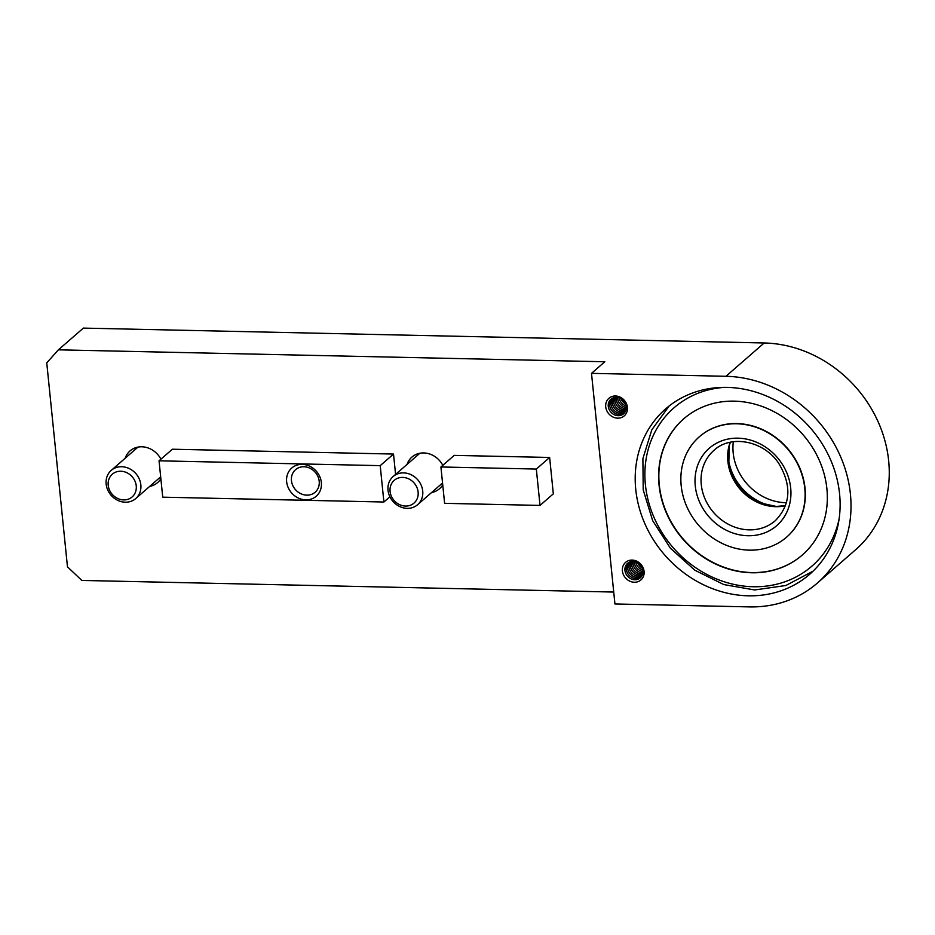 <?xml version="1.0" encoding="UTF-8"?>
<svg xmlns="http://www.w3.org/2000/svg" width="935" height="935" viewBox="0 0 935 935"><rect width="100%" height="100%" fill="white"/><g stroke="black" fill="none" stroke-linecap="round" stroke-linejoin="round"><path stroke-width="1.4" d="M681.183 485.604A66.49 58.601 48.9 0 1 699.298 436.82A66.49 58.601 48.9 0 1 787.165 448.473A66.49 58.601 48.9 0 1 786.651 537.099A66.49 58.601 48.9 0 1 722.03 543.352A66.49 58.601 48.9 0 1 681.183 485.604M699.415 436.715A66.49 58.601 48.9 0 1 699.532 436.622A66.49 58.601 48.9 0 1 787.399 448.262A66.49 58.601 48.9 0 1 786.884 536.9A66.49 58.601 48.9 0 1 786.767 536.994M802.394 554.946A90.286 79.569 48.9 0 1 714.691 563.291A90.286 79.569 48.9 0 1 659.292 484.926A90.286 79.569 48.9 0 1 683.789 418.775M659.058 485.125A90.286 79.569 48.9 0 1 683.672 418.868A90.286 79.569 48.9 0 1 802.978 434.693A90.286 79.569 48.9 0 1 802.277 555.039A90.286 79.569 48.9 0 1 714.539 563.536A90.286 79.569 48.9 0 1 659.058 485.125M319.209 481.268A14.937 13.16 48.9 0 1 315.142 492.219A14.937 13.16 48.9 0 1 295.413 489.601A14.937 13.16 48.9 0 1 295.518 469.697A14.937 13.16 48.9 0 1 310.034 468.295A14.937 13.16 48.9 0 1 319.209 481.268M321.348 482.495A18.665 16.444 -131.1 0 0 293.765 466.565A18.665 16.444 -131.1 0 0 296.886 497.291A18.665 16.444 -131.1 0 0 321.348 482.495M393.518 454.059L172.356 449.221L159.043 460.815L162.737 497.175L383.899 502.013L380.206 465.642L393.518 454.059L395.575 474.396M159.043 460.815L380.206 465.642M733.321 441.729A51.331 45.231 -131.1 0 0 733.192 452.891A51.331 45.231 -131.1 0 0 786.452 502.726M389.907 496.777L383.899 502.013M549.628 457.46L454.223 455.38L440.923 466.974L444.616 503.334L540.021 505.414L536.328 469.054L549.628 457.46L553.321 493.832L540.021 505.414M440.923 466.974L536.328 469.054M591.504 373.357L604.816 361.763L58.402 349.83L83.355 328.103L764.187 342.981A121.316 106.917 48.9 0 1 878.386 422.363A121.316 106.917 48.9 0 1 855.583 549.768L817.342 583.078A121.316 106.917 48.9 0 1 749.367 606.897L614.938 603.963L591.504 373.357L725.946 376.291A121.316 106.917 48.9 0 1 840.144 455.684A121.316 106.917 48.9 0 1 817.342 583.078M613.722 592.054L81.836 580.436L67.472 566.844L46.75 362.85L58.402 349.83M442.746 484.903A21.002 18.501 48.9 0 1 439.508 488.736A21.002 18.501 48.9 0 1 431.584 492.546M407.064 464.391A21.002 18.501 48.9 0 1 411.926 457.063A21.002 18.501 48.9 0 1 442.804 465.326M160.867 478.743A21.002 18.501 48.9 0 1 157.629 482.577A21.002 18.501 48.9 0 1 149.705 486.387M125.185 458.232A21.002 18.501 48.9 0 1 130.047 450.904A21.002 18.501 48.9 0 1 160.925 459.178M642.158 567.977A9.642 8.497 48.9 0 1 637.623 562.776M642.754 570.011A9.642 8.497 48.9 0 1 635.695 561.9M642.918 571.53A9.642 8.497 48.9 0 1 634.21 561.538M642.848 572.804A9.642 8.497 48.9 0 1 632.937 561.421M642.649 573.915A9.642 8.497 48.9 0 1 631.815 561.479M642.322 574.896A9.642 8.497 48.9 0 1 632.82 571.542A9.642 8.497 48.9 0 1 630.798 561.654M641.913 575.761A9.642 8.497 48.9 0 1 631.487 572.699A9.642 8.497 48.9 0 1 629.874 561.947M641.433 576.544A9.642 8.497 48.9 0 1 630.155 573.856A9.642 8.497 48.9 0 1 629.033 562.321M640.872 577.246A9.642 8.497 48.9 0 1 628.823 575.013A9.642 8.497 48.9 0 1 628.262 562.776M632.972 561.432A9.642 8.497 48.9 0 1 642.135 575.341A9.642 8.497 48.9 0 1 626.602 575.002A9.642 8.497 48.9 0 1 632.972 561.432M632.107 560.088A11.664 10.285 48.9 0 1 643.187 576.918A11.664 10.285 48.9 0 1 624.416 576.509A11.664 10.285 48.9 0 1 632.107 560.088M625.48 403.897A9.642 8.497 48.9 0 1 620.957 398.696M626.088 405.93A9.642 8.497 48.9 0 1 619.028 397.819M626.24 407.45A9.642 8.497 48.9 0 1 617.532 397.457M626.181 408.724A9.642 8.497 48.9 0 1 616.27 397.34A9.642 8.497 48.9 0 1 625.468 411.26A9.642 8.497 48.9 0 1 609.936 410.921A9.642 8.497 48.9 0 1 616.305 397.34M625.971 409.834A9.642 8.497 48.9 0 1 615.148 397.398M625.655 410.804A9.642 8.497 48.9 0 1 616.142 407.461A9.642 8.497 48.9 0 1 614.131 397.574M625.246 411.68A9.642 8.497 48.9 0 1 614.821 408.618A9.642 8.497 48.9 0 1 613.208 397.854M624.767 412.464A9.642 8.497 48.9 0 1 613.489 409.775A9.642 8.497 48.9 0 1 612.367 398.24M624.206 413.165A9.642 8.497 48.9 0 1 612.156 410.933A9.642 8.497 48.9 0 1 611.595 398.696M615.44 395.996A11.664 10.285 48.9 0 1 626.52 412.838A11.664 10.285 48.9 0 1 607.75 412.428A11.664 10.285 48.9 0 1 615.44 395.996M773.163 506.267A51.331 45.231 48.9 0 1 728.201 457.238A51.331 45.231 48.9 0 1 727.991 454.41M635.742 489.367A109.652 96.632 48.9 0 1 665.626 408.911A109.652 96.632 48.9 0 1 810.528 428.125A109.652 96.632 48.9 0 1 809.675 574.277A109.652 96.632 48.9 0 1 703.108 584.585A109.652 96.632 48.9 0 1 635.742 489.367M108.203 485.265A15.089 13.3 48.9 0 1 127.978 473.309A15.089 13.3 48.9 0 1 130.491 498.145A15.089 13.3 48.9 0 1 108.203 485.265M106.158 484.085A18.665 16.444 48.9 0 1 111.242 470.387A18.665 16.444 48.9 0 1 135.902 473.659A18.665 16.444 48.9 0 1 135.762 498.53A18.665 16.444 48.9 0 1 117.623 500.295A18.665 16.444 48.9 0 1 106.158 484.085M390.082 491.424A15.089 13.3 48.9 0 1 409.846 479.468A15.089 13.3 48.9 0 1 412.37 504.304A15.089 13.3 48.9 0 1 390.082 491.424M388.025 490.244A18.665 16.444 48.9 0 1 393.121 476.546A18.665 16.444 48.9 0 1 417.781 479.819A18.665 16.444 48.9 0 1 417.629 504.69A18.665 16.444 48.9 0 1 399.49 506.454A18.665 16.444 48.9 0 1 388.025 490.244M701.273 484.564A46.657 41.128 48.9 0 1 713.989 450.319C730.784 434.471 763.533 440.549 778.633 463.199C791.933 485.464 790.823 504.631 775.29 520.702A46.657 41.128 48.9 0 1 749.145 529.853A46.657 41.128 48.9 0 1 701.273 484.564M785.482 505.742A46.657 41.128 48.9 0 1 775.746 506.688A46.657 41.128 48.9 0 1 727.874 461.387A46.657 41.128 48.9 0 1 730.2 442.278M839.116 518.796A104.989 92.53 48.9 0 1 753.107 586.736A104.989 92.53 48.9 0 1 645.921 489.052A104.989 92.53 48.9 0 1 724.625 387.359M747.93 535.743A51.331 45.231 48.9 0 1 699.181 461.668A51.331 45.231 48.9 0 1 781.812 463.468A51.331 45.231 48.9 0 1 747.93 535.743M764.187 342.981L725.946 376.291M669.191 405.965L651.812 429.796L642.894 458.641L643.21 489.882L652.677 520.678L670.442 548.284L694.88 570.245L723.819 584.574L754.674 589.962L785.879 585.497L813.076 571.156M730.352 442.243L729.183 446.089L728.809 465.046L734.372 480.076L744.482 492.944L759.536 502.773L776.295 506.454L785.529 505.601M135.762 498.53L160.68 476.838M111.242 470.387L137.971 447.105M417.629 504.69L442.547 482.986M393.121 476.546L419.85 453.253"/></g></svg>

